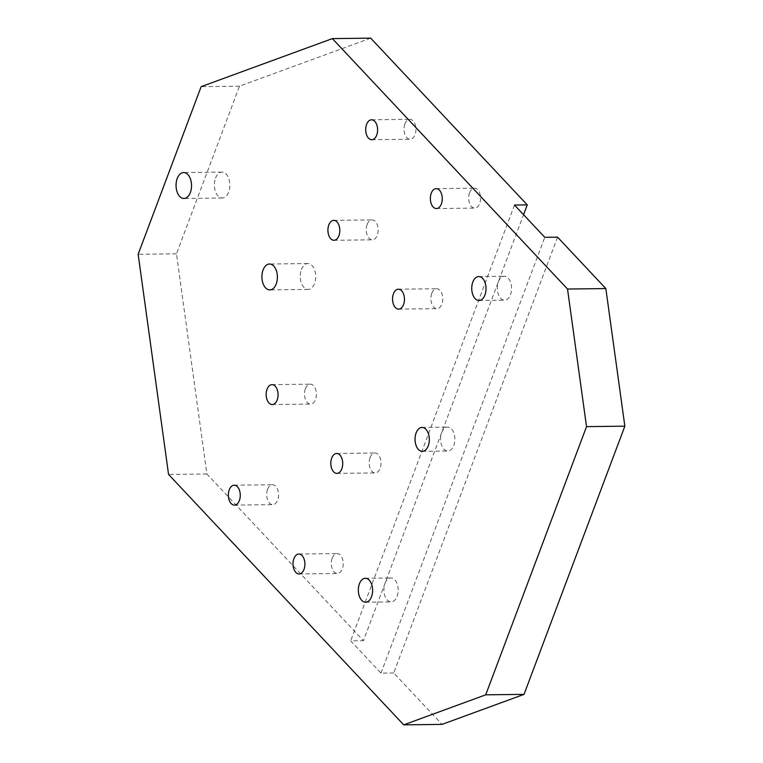 <?xml version="1.0" encoding="UTF-8"?>
<svg xmlns="http://www.w3.org/2000/svg" width="763" height="763" viewBox="0 0 763 763"><rect width="100%" height="100%" fill="white"/><g stroke="black" fill="none" stroke-linecap="round" stroke-linejoin="round"><path stroke-width="0.57" stroke-dasharray="3.81 2.86" d="M367.137 224.484A9.957 5.951 89.3 0 1 372.067 219.906A9.957 5.951 89.3 0 1 377.361 225.056A9.957 5.951 89.3 0 1 377.237 235.242A9.957 5.951 89.3 0 1 372.306 239.82A9.957 5.951 89.3 0 1 367.013 234.67A9.957 5.951 89.3 0 1 367.137 224.484M404.943 123.911A9.957 5.951 89.3 0 1 409.874 119.333A9.957 5.951 89.3 0 1 415.167 124.483A9.957 5.951 89.3 0 1 415.043 134.669A9.957 5.951 89.3 0 1 410.113 139.248A9.957 5.951 89.3 0 1 404.81 134.097A9.957 5.951 89.3 0 1 404.943 123.911M469.588 192.753A9.957 5.951 89.3 0 1 474.519 188.175A9.957 5.951 89.3 0 1 479.813 193.325A9.957 5.951 89.3 0 1 479.689 203.511A9.957 5.951 89.3 0 1 474.758 208.089A9.957 5.951 89.3 0 1 469.464 202.939A9.957 5.951 89.3 0 1 469.588 192.753M431.782 293.326A9.957 5.951 89.3 0 1 436.713 288.748A9.957 5.951 89.3 0 1 442.006 293.898A9.957 5.951 89.3 0 1 441.882 304.084A9.957 5.951 89.3 0 1 436.951 308.662A9.957 5.951 89.3 0 1 431.658 303.512A9.957 5.951 89.3 0 1 431.782 293.326M305.391 388.749A9.957 5.951 89.3 0 1 310.322 384.171A9.957 5.951 89.3 0 1 315.615 389.321A9.957 5.951 89.3 0 1 315.491 399.507A9.957 5.951 89.3 0 1 310.56 404.085A9.957 5.951 89.3 0 1 305.267 398.935A9.957 5.951 89.3 0 1 305.391 388.749M267.584 489.321A9.957 5.951 89.3 0 1 272.515 484.743A9.957 5.951 89.3 0 1 277.818 489.894A9.957 5.951 89.3 0 1 277.684 500.08A9.957 5.951 89.3 0 1 272.753 504.658A9.957 5.951 89.3 0 1 267.46 499.507A9.957 5.951 89.3 0 1 267.584 489.321M332.229 558.173A9.957 5.951 89.3 0 1 337.17 553.585A9.957 5.951 89.3 0 1 342.463 558.745A9.957 5.951 89.3 0 1 342.339 568.921A9.957 5.951 89.3 0 1 337.408 573.509A9.957 5.951 89.3 0 1 332.105 568.359A9.957 5.951 89.3 0 1 332.229 558.173M370.036 457.6A9.957 5.951 89.3 0 1 374.967 453.012A9.957 5.951 89.3 0 1 380.26 458.172A9.957 5.951 89.3 0 1 380.136 468.358A9.957 5.951 89.3 0 1 375.205 472.936A9.957 5.951 89.3 0 1 369.912 467.786A9.957 5.951 89.3 0 1 370.036 457.6M215.557 178.065A12.942 7.735 89.3 0 1 221.966 172.114A12.942 7.735 89.3 0 1 228.852 178.809A12.942 7.735 89.3 0 1 228.681 192.057A12.942 7.735 89.3 0 1 222.271 198.008A12.942 7.735 89.3 0 1 215.395 191.313A12.942 7.735 89.3 0 1 215.557 178.065M301.414 269.501A12.942 7.735 89.3 0 1 307.823 263.55A12.942 7.735 89.3 0 1 314.709 270.245A12.942 7.735 89.3 0 1 314.547 283.493A12.942 7.735 89.3 0 1 308.138 289.444A12.942 7.735 89.3 0 1 301.251 282.749A12.942 7.735 89.3 0 1 301.414 269.501M384.962 583.485A11.95 7.144 89.3 0 1 390.885 577.992A11.95 7.144 89.3 0 1 397.237 584.172A11.95 7.144 89.3 0 1 397.084 596.399A11.95 7.144 89.3 0 1 391.171 601.893A11.95 7.144 89.3 0 1 384.819 595.712A11.95 7.144 89.3 0 1 384.962 583.485M441.672 432.631A11.95 7.144 89.3 0 1 447.585 427.127A11.95 7.144 89.3 0 1 453.937 433.317A11.95 7.144 89.3 0 1 453.794 445.535A11.95 7.144 89.3 0 1 447.871 451.028A11.95 7.144 89.3 0 1 441.519 444.848A11.95 7.144 89.3 0 1 441.672 432.631M498.373 281.766A11.95 7.144 89.3 0 1 504.295 276.273A11.95 7.144 89.3 0 1 510.647 282.453A11.95 7.144 89.3 0 1 510.495 294.68A11.95 7.144 89.3 0 1 504.581 300.174A11.95 7.144 89.3 0 1 498.22 293.993A11.95 7.144 89.3 0 1 498.373 281.766M557.562 237.159L393.746 672.976L442.035 724.392M370.694 38.15L239.477 86.19L176.472 253.812L206.878 473.966L363.446 640.701L523.571 214.708M206.878 473.966L168.556 474.424M176.472 253.812L138.151 254.27M239.477 86.19L201.155 86.648M393.746 672.976L380.975 673.128L350.675 640.853L363.446 640.701M514.481 205.037L350.675 640.853M380.975 673.128L544.792 237.312M333.746 220.364L372.067 219.906M371.543 119.791L409.874 119.333M436.188 188.633L474.519 188.175M398.391 289.206L436.713 288.748M272 384.628L310.322 384.171M234.193 485.201L272.515 484.743M298.838 554.043L337.17 553.585M336.645 453.48L374.967 453.012M221.966 172.114L183.645 172.572M307.823 263.55L269.501 264.008M365.334 578.297L390.885 577.992M422.034 427.442L447.585 427.127M478.744 276.578L504.295 276.273M479.03 300.479L504.581 300.174M422.32 451.334L447.871 451.028M365.62 602.198L391.171 601.893M308.138 289.444L269.806 289.902M222.271 198.008L183.95 198.466M336.884 473.394L375.205 472.936M299.077 573.967L337.408 573.509M234.432 505.116L272.753 504.658M272.238 404.543L310.56 404.085M398.629 309.12L436.951 308.662M436.426 208.557L474.758 208.089M371.781 139.705L410.113 139.248M333.984 240.278L372.306 239.82"/><path stroke-width="1.14" d="M328.815 224.942A9.957 5.951 89.3 0 1 333.746 220.364A9.957 5.951 89.3 0 1 339.039 225.514A9.957 5.951 89.3 0 1 338.915 235.7A9.957 5.951 89.3 0 1 333.984 240.278A9.957 5.951 89.3 0 1 328.691 235.128A9.957 5.951 89.3 0 1 328.815 224.942M366.612 124.369A9.957 5.951 89.3 0 1 371.543 119.791A9.957 5.951 89.3 0 1 376.836 124.941A9.957 5.951 89.3 0 1 376.712 135.127A9.957 5.951 89.3 0 1 371.781 139.705A9.957 5.951 89.3 0 1 366.488 134.555A9.957 5.951 89.3 0 1 366.612 124.369M431.257 193.211A9.957 5.951 89.3 0 1 436.188 188.633A9.957 5.951 89.3 0 1 441.491 193.783A9.957 5.951 89.3 0 1 441.367 203.969A9.957 5.951 89.3 0 1 436.426 208.557A9.957 5.951 89.3 0 1 431.133 203.397A9.957 5.951 89.3 0 1 431.257 193.211M393.46 293.784A9.957 5.951 89.3 0 1 398.391 289.206A9.957 5.951 89.3 0 1 403.684 294.356A9.957 5.951 89.3 0 1 403.56 304.542A9.957 5.951 89.3 0 1 398.629 309.12A9.957 5.951 89.3 0 1 393.336 303.97A9.957 5.951 89.3 0 1 393.46 293.784M267.069 389.206A9.957 5.951 89.3 0 1 272 384.628A9.957 5.951 89.3 0 1 277.293 389.779A9.957 5.951 89.3 0 1 277.169 399.965A9.957 5.951 89.3 0 1 272.238 404.543A9.957 5.951 89.3 0 1 266.936 399.392A9.957 5.951 89.3 0 1 267.069 389.206M229.262 489.779A9.957 5.951 89.3 0 1 234.193 485.201A9.957 5.951 89.3 0 1 239.487 490.351A9.957 5.951 89.3 0 1 239.363 500.538A9.957 5.951 89.3 0 1 234.432 505.116A9.957 5.951 89.3 0 1 229.138 499.965A9.957 5.951 89.3 0 1 229.262 489.779M293.908 558.63A9.957 5.951 89.3 0 1 298.838 554.043A9.957 5.951 89.3 0 1 304.132 559.203A9.957 5.951 89.3 0 1 304.008 569.389A9.957 5.951 89.3 0 1 299.077 573.967A9.957 5.951 89.3 0 1 293.784 568.817A9.957 5.951 89.3 0 1 293.908 558.63M331.714 458.058A9.957 5.951 89.3 0 1 336.645 453.48A9.957 5.951 89.3 0 1 341.938 458.63A9.957 5.951 89.3 0 1 341.814 468.816A9.957 5.951 89.3 0 1 336.884 473.394A9.957 5.951 89.3 0 1 331.59 468.244A9.957 5.951 89.3 0 1 331.714 458.058M190.359 192.514A12.942 7.735 -90.7 0 0 190.521 179.267A12.942 7.735 -90.7 0 0 183.645 172.572A12.942 7.735 -90.7 0 0 177.226 178.523A12.942 7.735 -90.7 0 0 177.064 191.771A12.942 7.735 -90.7 0 0 183.95 198.466A12.942 7.735 -90.7 0 0 190.359 192.514M276.225 283.95A12.942 7.735 -90.7 0 0 276.387 270.703A12.942 7.735 -90.7 0 0 269.501 264.008A12.942 7.735 -90.7 0 0 263.092 269.959A12.942 7.735 -90.7 0 0 262.93 283.207A12.942 7.735 -90.7 0 0 269.806 289.902A12.942 7.735 -90.7 0 0 276.225 283.95M359.411 583.79A11.95 7.144 89.3 0 1 365.334 578.297A11.95 7.144 89.3 0 1 371.686 584.477A11.95 7.144 89.3 0 1 371.533 596.704A11.95 7.144 89.3 0 1 365.62 602.198A11.95 7.144 89.3 0 1 359.268 596.017A11.95 7.144 89.3 0 1 359.411 583.79M416.121 432.936A11.95 7.144 89.3 0 1 422.034 427.442A11.95 7.144 89.3 0 1 428.396 433.622A11.95 7.144 89.3 0 1 428.243 445.84A11.95 7.144 89.3 0 1 422.32 451.334A11.95 7.144 89.3 0 1 415.969 445.153A11.95 7.144 89.3 0 1 416.121 432.936M472.822 282.072A11.95 7.144 89.3 0 1 478.744 276.578A11.95 7.144 89.3 0 1 485.096 282.758A11.95 7.144 89.3 0 1 484.944 294.985A11.95 7.144 89.3 0 1 479.03 300.479A11.95 7.144 89.3 0 1 472.669 294.299A11.95 7.144 89.3 0 1 472.822 282.072M403.713 724.85L442.035 724.392L524.038 694.368L624.849 426.174L605.841 288.576L557.562 237.159L544.792 237.312L514.481 205.037L527.262 204.885L370.694 38.15L332.372 38.608L201.155 86.648L138.151 254.27L168.556 474.424L403.713 724.85L485.716 694.826L586.528 426.631L567.519 289.034L332.372 38.608M523.571 214.708L527.262 204.885M605.841 288.576L567.519 289.034M624.849 426.174L586.528 426.631M524.038 694.368L485.716 694.826"/></g></svg>
